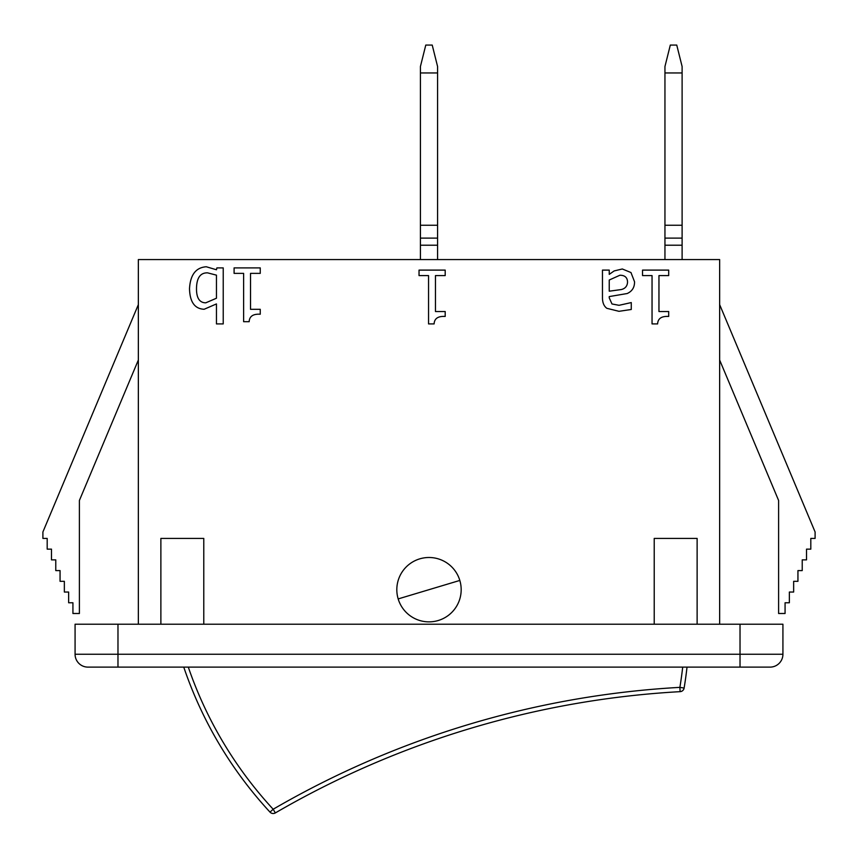 <?xml version="1.0" encoding="UTF-8"?>
<svg xmlns="http://www.w3.org/2000/svg" width="858" height="858" viewBox="0 0 858 858"><rect width="100%" height="100%" fill="white"/><g stroke="black" fill="none" stroke-linecap="round" stroke-linejoin="round"><path stroke-width="1.29" d="M437.58 259.566L437.58 66.516L432.218 45.066L425.783 45.066L420.42 66.516L420.42 259.566M437.58 72.951L420.42 72.951M437.58 225.246L420.42 225.246M682.11 259.566L682.11 66.516L676.748 45.066L670.312 45.066L664.95 66.516L664.95 259.566M682.11 72.951L664.95 72.951M682.11 225.246L664.95 225.246M183.762 667.116A405.405 405.405 0 0 0 270.023 812.14L273.176 809.233L275.332 812.934A906.263 906.263 0 0 1 680.115 691.655L679.879 687.365L684.116 688.073A405.405 405.405 0 0 0 687.022 667.116M270.023 812.14A4.29 4.29 0 0 0 275.332 812.934A4.29 4.29 0 0 1 270.023 812.14A4.29 4.29 0 0 0 275.332 812.934A906.263 906.263 0 0 1 680.115 691.655A4.29 4.29 0 0 0 684.116 688.073A4.29 4.29 0 0 1 680.115 691.655A4.29 4.29 0 0 0 684.116 688.073M459.824 580.437L398.176 598.916A32.175 32.175 0 0 1 424.335 557.839A32.175 32.175 0 0 1 461.175 589.682A32.175 32.175 0 0 1 398.176 598.916M160.875 624.216L160.875 538.416L203.775 538.416L203.775 624.216M654.225 624.216L654.225 538.416L697.125 538.416L697.125 624.216M138.352 624.216L138.352 259.566L719.648 259.566L719.648 624.216M260.253 267.9L260.253 273.37L250.525 273.37L250.525 309.309L260.253 309.309L260.253 314.221C253.121 313.814 249.421 316.312 249.174 321.696L243.618 321.696L243.618 273.37L234.095 273.37L234.095 267.9L260.253 267.9M609.244 280.019L619.894 275.236C624.935 275.257 627.477 277.584 627.541 282.239C627.262 286.154 625.192 288.578 621.321 289.543L609.244 291.194L609.244 280.019M614.156 270.935L622.318 268.983L630.973 272.544L634.534 281.756C634.63 287.333 632.185 291.259 627.187 293.533L609.244 296.578L609.244 297.887L611.979 303.968L619.026 305.309L631.274 302.574L631.274 309.481L618.972 311.315L606.853 308.312C603.914 306.167 602.445 302.606 602.466 297.619L602.466 270.109L609.244 270.109L609.244 274.367L614.156 270.935M668.693 270.109L668.693 275.59L658.955 275.59L658.955 311.529L668.693 311.529L668.693 316.441C661.55 316.034 657.861 318.522 657.614 323.916L652.048 323.916L652.048 275.59L642.535 275.59L642.535 270.109L668.693 270.109M445.195 270.109L445.195 275.59L435.456 275.59L435.456 311.529L445.195 311.529L445.195 316.441C438.052 316.034 434.363 318.522 434.116 323.916L428.55 323.916L428.55 275.59L419.036 275.59L419.036 270.109L445.195 270.109M196.503 288.149C196.75 277.745 200.45 272.651 207.593 272.855L216.452 275.15L216.452 298.23L205.759 302.831C199.431 302.745 196.343 297.855 196.503 288.149M206.285 266.763L216.452 269.766L216.892 267.9L223.23 267.9L223.23 323.916L216.452 323.916L216.452 303.925L204.15 309.266C194.723 308.859 189.843 301.995 189.511 288.674C190.294 274.796 195.881 267.492 206.285 266.763M138.352 304.611L42.9 531.981L42.9 538.416L47.19 538.416L47.19 549.141L51.48 549.141L51.48 559.866L55.77 559.866L55.77 570.591L60.06 570.591L60.06 581.316L64.35 581.316L64.35 592.041L68.64 592.041L68.64 602.766L72.93 602.766L72.93 613.491L79.397 613.491L79.397 500.461L138.352 360.017M719.648 304.611L815.1 531.981L815.1 538.416L810.81 538.416L810.81 549.141L806.52 549.141L806.52 559.866L802.23 559.866L802.23 570.591L797.94 570.591L797.94 581.316L793.65 581.316L793.65 592.041L789.36 592.041L789.36 602.766L785.07 602.766L785.07 613.491L778.603 613.491L778.603 500.461L719.648 360.017M740.025 667.116L770.055 667.116A12.87 12.87 0 0 0 782.925 654.246L75.075 654.246A12.87 12.87 0 0 0 87.945 667.116L740.025 667.116L740.025 624.216L782.925 624.216L782.925 654.246M87.945 667.116A12.87 12.87 0 0 1 75.075 654.246A12.87 12.87 0 0 0 87.945 667.116A12.87 12.87 0 0 1 75.075 654.246L75.075 624.216L740.025 624.216M437.58 245.216L420.42 245.216M682.11 245.216L664.95 245.216M682.7 667.116A401.115 401.115 0 0 1 679.879 687.365A910.553 910.553 0 0 0 273.176 809.233A401.115 401.115 0 0 1 188.299 667.116M117.975 667.116L117.975 624.216M437.58 238.116L420.42 238.116M682.11 238.116L664.95 238.116"/></g></svg>
